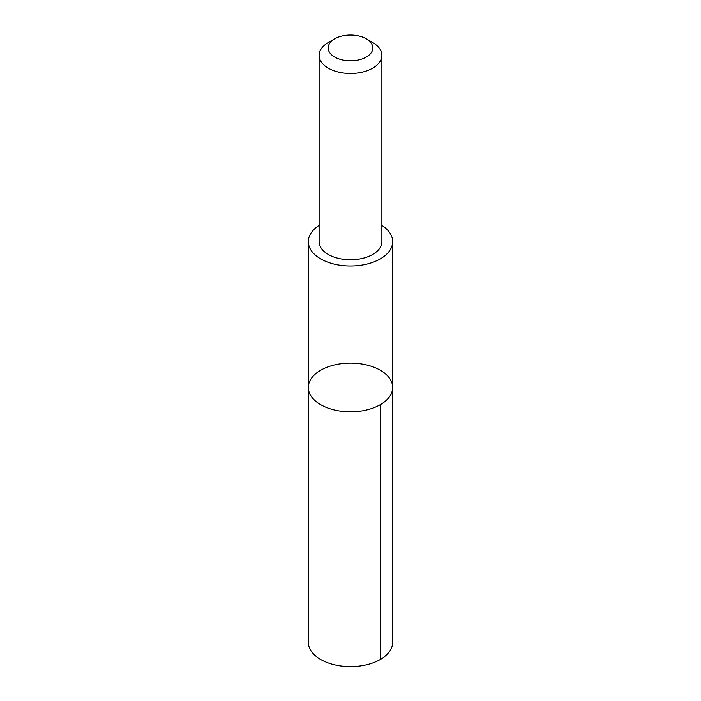 <?xml version="1.0" encoding="UTF-8"?>
<svg xmlns="http://www.w3.org/2000/svg" width="701" height="701" viewBox="0 0 701 701"><rect width="100%" height="100%" fill="white"/><g stroke="black" fill="none" stroke-linecap="round" stroke-linejoin="round"><path stroke-width="1.05" d="M381.695 403.846A42.174 24.351 180 0 1 335.288 410.173A42.174 24.351 180 0 1 308.326 387.46A42.174 24.351 180 0 1 350.5 363.118A42.174 24.351 180 0 1 392.674 387.46A42.174 24.351 180 0 1 381.695 403.846A42.174 24.351 180 0 1 335.288 410.173A42.174 24.351 180 0 1 308.326 387.46L308.326 642.256A42.174 24.351 0 0 0 335.288 664.96A42.174 24.351 0 0 0 381.695 658.633A42.174 24.351 0 0 0 392.674 642.256L392.674 387.46A42.174 24.351 180 0 1 381.695 403.846M319.113 225.398A42.165 24.342 0 0 0 308.335 241.652A42.165 24.342 0 0 0 335.288 264.365A42.165 24.342 0 0 0 381.695 258.038A42.165 24.342 0 0 0 392.665 241.652A42.165 24.342 0 0 0 381.887 225.398M334.71 38.827L328.305 42.524A31.387 18.121 0 0 0 327.279 43.147A31.387 18.121 0 0 0 319.113 55.335L319.113 241.643A31.387 18.121 0 0 0 350.5 259.764A31.387 18.121 0 0 0 381.887 241.643L381.887 55.335A31.387 18.121 0 0 0 372.695 42.524L366.29 38.827A22.327 12.89 0 0 0 334.71 38.827A22.327 12.89 0 0 0 333.983 39.265A22.327 12.89 0 0 0 335.218 57.333A22.327 12.89 0 0 0 366.535 56.904A22.327 12.89 0 0 0 366.29 38.827M319.113 55.335A31.387 18.121 0 0 0 350.5 73.456A31.387 18.121 0 0 0 381.887 55.335M380.319 404.679L380.319 659.466M308.335 241.652L308.326 387.46M392.665 241.652L392.674 387.46"/></g></svg>
